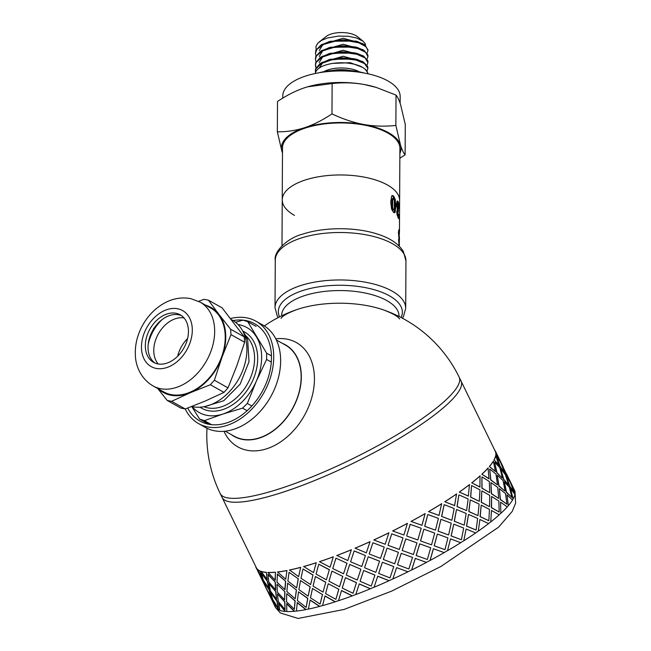 <?xml version="1.0" encoding="UTF-8"?>
<svg xmlns="http://www.w3.org/2000/svg" width="651" height="651" viewBox="0 0 651 651"><rect width="100%" height="100%" fill="white"/><g stroke="black" fill="none" stroke-linecap="round" stroke-linejoin="round"><path stroke-width="0.98" d="M362.452 67.305L350.303 62.708L332.995 63.375M362.802 61.642L343.077 56.263L321.602 62.553M367.872 68.477L367.717 66.589L363.372 61.951L355.926 59.095L330.415 59.217L320.072 63.489L315.564 68.99L315.361 71.325L315.881 68.925L321.309 63.578L331.457 59.908L343.956 58.663L355.91 60.022L364.552 63.562L367.864 68.355L367.026 71.162M322.611 62.878L319.185 68.095M362.835 55.636L343.11 50.265L321.635 56.547M367.905 61.796L367.799 60.779L363.673 56.108L355.959 53.089L330.448 53.219L320.382 57.304L315.654 62.765L315.393 65.328L316.166 62.398L322.09 57.158L332.555 53.683L345.136 52.674L356.894 54.261L365.121 57.963L367.905 62.602L367.058 65.165M322.644 56.873L319.202 62.504M362.867 49.639L343.142 44.26L321.667 50.55M367.937 55.815L367.864 54.969L363.966 50.265L355.983 47.092L330.48 47.222L320.707 51.112L315.759 56.539L315.418 59.322L316.5 55.88L322.912 50.762L333.678 47.482L346.299 46.717L357.855 48.516L365.65 52.365L367.929 56.604L367.091 59.168M322.676 50.876L319.234 56.507M362.9 43.641L343.175 38.263L321.692 44.553M367.97 49.834L364.251 44.431L356.016 41.086L330.513 41.216L321.033 44.935L315.873 50.314L315.45 53.325L316.882 49.37L323.767 44.374L334.817 41.306L347.463 40.777L358.774 42.795L366.122 46.782L367.961 50.599L367.115 53.162M322.709 44.87L319.267 50.509M316.02 55.896L315.45 53.325M358.156 41.737L343.354 39.792L328.373 41.843M315.995 61.902L315.426 59.322M358.123 47.743L354.925 46.921L342.833 45.798L328.34 47.848M315.963 67.899L315.393 65.328M358.099 53.74L354.469 52.829L342.32 51.811L328.307 53.846M315.409 64.897L316.183 67.468M315.515 72.676L315.361 71.325M358.066 59.746L354.014 58.745L341.799 57.825L328.275 59.843M315.377 70.894L315.637 72.269M319.21 41.949L326.2 36.456A17.723 7.609 0.3 0 1 341.808 32.55A17.723 7.609 0.3 0 1 357.375 36.619L363.046 41.176L356.398 37.913L348.212 36.269L338.365 36.082L327.355 38.01L321.537 40.419L317.81 43.226L315.955 46.359L316.117 49.769M365.61 45.44L365.073 43.495L363.046 41.176M399.877 153.4A59.802 25.69 -179.7 0 0 400.471 144.978C401.952 149.673 403.498 152.977 405.117 154.873L399.844 158.201M282.485 153.009L281.94 151.357A59.802 25.69 -179.7 0 0 282.485 152.782M281.94 151.357L277.342 131.811C286.774 131.909 295.871 130.534 304.635 127.686A59.802 25.69 -179.7 0 0 281.94 151.357M304.635 127.686C313.391 124.789 322.514 120.199 331.977 113.909C343.012 119.092 353.648 122.624 363.893 124.496A59.802 25.69 -179.7 0 0 304.635 127.686M363.893 124.496C374.146 126.318 384.798 126.636 395.865 125.44L400.471 144.978A59.802 25.69 -179.7 0 0 363.893 124.496M405.117 154.873L405.28 124.52L400.674 104.974C399.193 100.278 397.639 96.983 396.028 95.079L376.213 87.413L364.104 84.492C353.859 82.669 343.199 82.352 332.132 83.548L307.581 86.835L304.839 87.682C296.083 90.579 286.961 95.168 277.497 101.458L277.342 131.811M307.638 86.819L307.581 86.835A59.802 25.69 0.3 0 1 307.638 86.819A59.802 25.69 0.3 0 1 364.104 84.492A59.802 25.69 0.3 0 1 375.407 87.177L376.213 87.413M396.028 95.079L395.865 125.44M332.132 83.548L331.977 113.909M367.839 73.742L367.628 72.399L364.861 68.949A26.243 11.279 0.3 0 1 367.823 73.742M315.369 73.473A26.243 11.279 0.3 0 1 335.892 63.033A26.243 11.279 0.3 0 1 364.861 68.949M363.982 72.977A42.087 18.082 -179.7 0 0 319.21 72.741M400.137 103.33L400.17 96.47A58.696 25.218 -179.7 0 0 341.604 70.951A58.696 25.218 -179.7 0 0 282.778 95.86L282.77 98.13M399.551 210.891L399.624 200.475A58.696 25.218 -179.7 0 0 341.067 174.956A58.696 25.218 -179.7 0 0 282.233 199.865A58.696 25.218 -179.7 0 1 341.067 174.956A58.696 25.218 -179.7 0 1 399.624 200.475L399.901 148.477A58.696 25.218 -179.7 0 0 341.336 122.949A58.696 25.218 -179.7 0 0 282.51 147.858L282.233 199.865A58.696 25.218 -179.7 0 0 294.488 215.391M206.994 428.277A132.894 132.894 0 0 0 220.225 493.588A132.894 26.658 154 0 0 315.499 475.499A132.894 26.658 154 0 0 444.853 400.918A132.894 26.658 154 0 0 459.175 377.181L461.071 381.079A132.894 26.658 154 0 1 461.193 381.348A132.894 26.658 154 0 1 446.749 404.816A132.894 26.658 154 0 1 283.69 491.953A132.894 26.658 154 0 1 222.268 497.755A132.894 26.658 154 0 1 222.129 497.486L256.339 567.713A132.894 26.658 -26 0 0 256.486 567.989L256.844 568.746M391.992 195.691L392.748 196.114L394.425 199.523L394.97 206.554L394.091 212.714M393.538 198.498L392.252 198.604L392.74 198.661L391.902 199.597L391.861 207.457L392.699 209.931L393.969 209.834L394.286 208.857L394.335 200.98L393.538 198.498L393.041 198.433L392.683 199.418L392.643 207.278L393.001 208.995L393.969 209.834M394.319 212.381L395.133 212.242L393.481 212.316L391.593 209.134L390.722 201.973L391.642 196.073L392.358 195.512L393.546 195.951L395.247 199.377L395.8 206.424L395.133 212.242L394.539 212.779M398.078 215.66L399.055 216.034L398.615 218.533L397.086 214.814L396.736 211.64L397.476 209.321L396.516 204.145L397.053 201.24L398.005 204.495M398.176 216.075L398.03 217.987M397.224 209.28L397.46 212.039L397.004 211.713L396.825 213.178M397.46 212.039L397.004 211.713L397.859 211.632L398.127 215.432L398.575 214.228L399.055 216.034M397.273 204.145L396.679 206.351M397.46 200.907L397.053 201.24L398.143 201.509L398.884 204.438L399.12 208.491L398.135 204.072L397.525 205.7L398.412 209.622L398.322 211.966L397.859 211.632L398.322 211.966M398.127 217.987L398.908 217.939L398.615 218.533M397.256 215.514L398.428 215.514M397.541 209.695L398.412 209.622M398.135 204.072L396.858 204.145M399.551 212.348L399.462 232.317M399.315 216.449L399.478 221.283M399.356 215.025L399.421 213.943M399.592 207.384L399.486 208.808M398.542 231.251L398.575 232.602M398.583 240.878L399.055 240.862L399.389 245.028L398.502 232.497L399.006 229.502L399.421 234.344M398.908 244.573L399.389 245.028M399.12 246.029L398.558 239.487L399.055 240.862M399.307 245.069L399.307 246.216M399.429 237.997L399.03 234.002L399.38 242.066M399.348 233.27L398.502 232.846M231.243 434.551A52.495 37.441 -60.7 0 0 234.466 436.601A52.495 37.441 -60.7 0 0 259.537 438.025A52.495 37.441 -60.7 0 0 298.931 393.342A52.495 37.441 -60.7 0 0 285.773 345.014A52.495 37.441 -60.7 0 0 282.331 343.337M223.985 431.312A59.802 42.657 -60.7 0 0 266.845 448.734A59.802 42.657 -60.7 0 0 314.23 384.082A59.802 42.657 -60.7 0 0 275.78 338.837M281.012 318.339L281.696 317.558C283.559 315.344 288.613 312.683 296.864 309.575A69.299 29.767 0.3 0 1 297.019 309.526A69.299 29.767 0.3 0 1 297.857 309.241A69.299 29.767 0.3 0 1 383.846 310.031A69.299 29.767 0.3 0 1 383.854 310.039A132.894 132.894 0 0 1 459.175 377.181M157.819 388.598L167.193 400.438L171.604 401.333L190.352 392.683L210.363 384.741L224.001 392.382L205.252 401.032L185.242 408.974A58.696 41.867 -60.7 0 0 198.596 423.622A58.696 41.867 -60.7 0 0 263.801 392.87A58.696 41.867 -60.7 0 0 255.965 321.203A58.696 41.867 -60.7 0 0 230.584 318.526M187.732 408.047A55.815 39.809 -60.7 0 0 263.207 389.656A55.815 39.809 -60.7 0 0 233.082 320.593M225.254 431.19L234.238 436.227A52.275 37.286 -60.7 0 0 292.315 408.836A52.275 37.286 -60.7 0 0 285.333 345.014L276.341 339.985M198.596 423.622L205.504 427.495A58.696 41.867 -60.7 0 0 270.71 396.744A58.696 41.867 -60.7 0 0 262.866 325.069L255.965 321.203M243.287 332.165L247.697 340.213A44.96 32.07 -60.7 0 0 243.1 331.774M247.697 340.213L249.007 361.712L240.178 384.082L223.806 400.707L204.951 406.509M238.071 324.572A48.727 34.755 119.3 0 1 256.584 337.112A48.727 34.755 119.3 0 1 256.356 381.12A48.727 34.755 119.3 0 1 222.845 414.06A48.727 34.755 119.3 0 1 192.126 406.606M235.516 322.278L243.01 320.137L247.746 321.716L266.641 353.2L271.418 355.869M256.144 326.42L247.746 321.716M271.272 362.07L266.609 359.458L256.356 381.12L247.315 403.457L251.847 405.996M247.136 410.716L242.554 408.144L222.845 414.06L204.365 420.66L211.559 424.696M208.027 423.793L199.629 419.089L191.711 406.525M199.629 419.089L204.365 420.66M242.554 408.144L247.315 403.457M266.609 359.458L266.641 353.2M171.604 401.333L185.242 408.974L180.832 408.071L167.193 400.438M205.692 305.229A48.727 34.755 119.3 0 1 218.899 314.352L208.458 300.192L222.097 307.833L244.231 336.86L230.592 329.219L218.899 314.352A48.727 34.755 119.3 0 1 222.048 357.074L230.991 334.622L244.63 342.263L236.948 365.423L228.013 387.874L214.374 380.233L222.048 357.074A48.727 34.755 119.3 0 1 190.352 392.683A48.727 34.755 119.3 0 1 158.714 389.103M231.471 319.674L232.358 320.17A48.068 34.283 119.3 0 1 240.96 374.61A48.068 34.283 119.3 0 1 191.744 406.517M154.962 363.03A27.244 19.432 119.3 0 1 151.724 332.335A27.244 19.432 119.3 0 1 178.805 314.815A27.244 19.432 119.3 0 1 181.507 315.645M176.095 313.294A27.244 19.432 119.3 0 1 180.189 314.815A27.244 19.432 119.3 0 1 183.834 348.082A27.244 19.432 119.3 0 1 153.563 362.355A27.244 19.432 119.3 0 1 148.542 331.807A27.244 19.432 119.3 0 1 176.095 313.294M200.117 302.113L210.68 308.029A48.068 34.283 119.3 0 1 217.108 366.716A48.068 34.283 119.3 0 1 163.71 391.894L153.14 385.978C140.535 378.573 135.831 365.732 135.392 355.894C134.79 345.29 137.215 335.045 142.675 325.158C148.07 315.572 155.288 308.232 164.337 303.138C172.84 298.467 181.629 296.962 190.678 298.614L200.117 302.113A48.068 34.283 119.3 0 1 206.538 360.8A48.068 34.283 119.3 0 1 153.14 385.978M208.458 300.192L204.048 299.297L198.645 301.332M244.63 342.263L244.231 336.86M230.592 329.219L230.991 334.622M224.001 392.382L228.013 387.874M214.374 380.233L210.363 384.741M153.392 329.308L153.441 329.764A2.213 1.579 -60.7 0 1 153.091 331.31A35.439 25.275 -60.7 0 0 148.574 342.711L148.322 343.207M148.168 344.485A35.439 25.275 119.3 0 1 162.132 319.551A35.439 25.275 -60.7 0 0 154.865 328.324L153.66 328.267M153.815 328.641L154.442 328.999M158.217 363.966A27.244 19.432 119.3 0 1 156.037 338.829A27.244 19.432 119.3 0 1 175.461 318.713A27.244 19.432 119.3 0 1 183.997 317.932M177.674 356.227A27.244 19.432 119.3 0 1 187.561 338.569M322.408 594.542L312.496 588.48L310.486 597.789L320.105 604.079L322.408 594.542L312.496 588.48M320.105 604.079L322.522 594.453M323.026 592.125L325.76 582.222L315.426 576.517L313.05 586.112L323.026 592.125L325.76 582.222M326.363 579.821L329.373 569.666L318.754 564.222L316.06 574.084L326.363 579.821L329.373 569.666M331.953 571.098L328.975 581.229L339.553 586.706L342.727 576.387L331.953 571.098L342.727 576.387M328.259 583.727L325.565 593.59L335.867 599.335L338.789 589.261L328.259 583.727L338.789 589.261M338.496 600.67A132.894 26.658 154 0 1 335.265 601.727L325.036 595.934L322.554 605.617A133.121 26.699 154 0 0 335.167 601.817L324.93 596.023M335.949 558.167L332.726 568.543L343.549 573.775L346.934 563.221L335.949 558.167L346.934 563.221M330.13 567.119L333.296 556.8L330.13 567.119M343.549 573.775L346.991 563.148M339.553 586.706L342.8 576.306M338.878 589.171L335.867 599.335M355.804 594.501A132.894 26.658 154 0 1 352.305 595.811L341.539 590.522L338.479 600.735A133.121 26.699 154 0 0 352.232 595.893L341.458 590.612M374.081 587.202A132.894 26.658 154 0 1 370.386 588.732L359.254 583.89L355.788 594.558A133.121 26.699 154 0 0 370.346 588.797L359.206 583.963M430.034 560.43L433.363 548.72L444.218 552.593A133.121 26.699 154 0 1 430.091 560.446L430.034 560.43A132.894 26.658 154 0 1 426.405 562.366L426.462 562.391A133.121 26.699 154 0 1 411.676 569.991L411.644 569.95A132.894 26.658 154 0 1 407.9 571.798L407.925 571.838A133.121 26.699 154 0 1 392.838 578.999L392.846 578.942A132.894 26.658 154 0 1 389.078 580.659L377.759 576.192L374.056 587.259A133.121 26.699 154 0 0 389.062 580.716L377.735 576.257M392.846 578.942L396.581 567.623L407.9 571.798M411.644 569.95L415.273 558.387L426.405 562.366M447.546 550.616L450.516 538.857L447.546 550.616A132.894 26.658 154 0 1 444.161 552.577M463.772 540.745L466.132 529.019L463.772 540.745A132.894 26.658 154 0 1 460.705 542.682M478.298 531.07L479.893 519.474L478.298 531.07A132.894 26.658 154 0 1 475.621 532.925M490.764 521.825L491.464 510.449L490.764 521.825A132.894 26.658 154 0 1 488.543 523.559M499.195 512.052L491.375 507.682L491.595 496.444L491.546 507.634L499.195 512.052L498.829 501.001L491.595 496.444M489.519 492.604L481.87 488.177L481.911 476.996L482.041 488.12L489.519 492.604M495.842 454.406L499.724 460.314L495.842 454.406A132.894 26.658 -26 0 0 495.289 451.306L461.071 381.079A132.894 26.658 154 0 1 446.749 404.816A132.894 26.658 154 0 1 317.395 479.396A132.894 26.658 154 0 1 222.129 497.486L220.225 493.588M500.863 513.24L500.57 502.165L500.863 513.24A132.894 26.658 154 0 1 499.968 514.062A132.894 26.658 154 0 1 499.154 514.795M508.358 505.518L506.974 494.841L508.358 505.518A132.894 26.658 154 0 1 507.194 506.86M513.061 498.861L510.522 488.641L513.061 498.861A132.894 26.658 154 0 1 512.451 499.927M514.843 493.417L511.133 483.717L514.843 493.417A132.894 26.658 154 0 1 514.77 494.101M275.129 606.276L274.722 605.438M279.824 610.256A132.894 26.658 154 0 1 279.01 609.93L273.453 601.133L275.764 607.806A133.121 26.699 154 0 0 278.815 610.028L273.257 601.239M286.79 611.427A132.894 26.658 154 0 1 285.374 611.338L278.693 603.152L279.865 610.435A133.121 26.699 154 0 0 285.195 611.444L278.506 603.257M296.4 611.004A132.894 26.658 154 0 1 294.439 611.199L286.7 603.64L286.798 611.541A133.121 26.699 154 0 0 294.268 611.305L286.53 603.746M308.419 609.027A132.894 26.658 154 0 1 305.97 609.515L297.279 602.574L296.392 611.094A133.121 26.699 154 0 0 305.824 609.621L297.125 602.671M322.57 605.552A132.894 26.658 154 0 1 319.698 606.333L310.161 599.986L308.411 609.1A133.121 26.699 154 0 0 319.568 606.431L310.031 600.084M511.076 483.742L509.147 479.86M509.033 479.917L505.339 473.912L501.628 464.212L505.542 473.822L509.033 479.917M514.046 491.863L509.57 486.224L506.445 476.255L509.766 486.134L514.046 491.863L510.254 482.204L506.445 476.255M508.423 484.824L503.557 479.348L500.822 469.216L503.752 479.266L508.423 484.824M511.963 497.437L506.315 492.294L504.362 481.83L506.511 492.213L511.963 497.437L509.351 487.249L504.362 481.83M504.883 491.009L498.853 486.012L497.274 475.409L499.048 485.939L504.883 491.009M506.974 504.224L500.204 499.504L499.366 488.616L500.383 499.439L506.974 504.224L505.51 493.572L499.366 488.616M498.487 498.332L491.367 493.727L490.887 482.725L491.538 493.67L498.487 498.332M489.397 506.592L481.26 502.32L481.797 490.992L481.414 502.271L489.397 506.592M488.828 520.727L480.056 516.625L481.219 505.127L480.202 516.593L488.828 520.727L489.471 509.367L481.219 505.127M265.624 586.763L265.217 585.933M477.842 515.6L468.793 511.564L470.242 500.001L468.932 511.531L477.842 515.6M476.117 530.044L466.515 526.114L468.508 514.436L466.645 526.098L476.117 530.044L477.655 518.456L468.508 514.436M272.134 598.896L266.959 589.904L274.567 605.511L272.134 598.896L268.887 593.094M269.506 590.424L263.753 581.725L266.259 588.301L271.353 597.333L269.506 590.424L263.753 581.725M464.106 525.137L454.268 521.239L456.497 509.53L454.382 521.223L464.106 525.137M461.38 539.769L451.094 535.919L453.78 524.161L451.2 535.911L461.38 539.769L463.691 528.042L453.78 524.161M278.376 608.286L277.09 601.068L270.775 592.687L272.704 599.555L278.376 608.286L276.903 601.174L270.775 592.687M275.869 591.832L269.001 583.752L270.36 590.929L276.61 599.359L275.869 591.832L269.001 583.752M448.515 534.951L438.05 531.11L440.914 519.352L438.131 531.11L448.515 534.951M444.983 549.656L434.176 545.79L437.382 534.048L434.25 545.798L444.983 549.656L447.912 537.889L437.382 534.048M285.032 609.548L284.829 601.711L277.432 593.94L278.237 601.426L285.032 609.548L284.658 601.817L277.432 593.94M284.935 591.694L277.025 584.232L277.293 592.028L284.625 599.84L284.935 591.694L277.025 584.232M431.467 544.822L420.53 540.924L423.866 529.214L420.587 540.94L431.467 544.822M421.417 544.464L419.667 543.845L416.168 555.49L427.333 559.469L430.71 547.768L419.667 543.845M294.366 609.255L295.163 600.8L286.765 593.647L286.521 601.752L294.366 609.255L295.001 600.897L286.765 593.647M296.465 590.009L287.62 583.166L286.888 591.58L295.22 598.774L296.465 590.009L287.62 583.166M405.809 538.914L402.172 550.477L405.768 538.882L416.957 542.877L405.768 538.882M412.514 557.419L401.219 553.326L397.517 564.775L408.852 568.966L412.514 557.419L401.219 553.326M306.157 607.416L307.825 598.359L298.549 591.808L297.361 600.531L306.157 607.416L307.695 598.456L298.549 591.808M310.193 586.828L300.526 580.57L298.907 589.594L308.126 596.178L310.193 586.828L300.526 580.57M387.093 548.158L383.341 559.486L387.076 548.118L398.42 552.333L387.076 548.118M393.757 566.606L382.406 562.252L378.679 573.425L390.006 577.909L393.757 566.606L382.406 562.252M375.83 572.351L379.574 561.154L368.23 556.743L364.552 567.745L375.83 572.351L376.66 569.894M371.249 586.079L374.935 575.053L363.649 570.479L360.076 581.286L371.249 586.079L374.911 575.118L363.649 570.479M360.882 569.226L349.701 564.458L346.283 575.053L357.301 580.065L360.882 569.226L349.701 564.458M347.797 560.552L336.844 555.474A132.894 26.658 -26 0 0 351.385 549.721L347.797 560.552L351.385 549.721M333.222 556.874A133.121 26.699 -26 0 1 319.47 561.715L319.56 561.634A132.894 26.658 -26 0 0 333.296 556.8M313.017 574.947L302.992 568.966L300.982 578.283L310.6 584.574L313.017 574.947L310.6 584.574M313.522 572.62L303.667 566.508A132.894 26.658 -26 0 0 316.256 562.716L313.522 572.62L316.256 562.716M361.785 566.508L365.431 555.547L354.185 550.901L350.572 561.78L361.785 566.508M366.326 552.845L370.069 541.648A132.894 26.658 -26 0 1 355.088 548.175L366.326 552.845L367.156 550.38M372.893 542.796L369.158 553.968L372.901 542.747L384.253 547.1L372.901 542.747M373.837 539.98L373.837 539.931A132.894 26.658 -26 0 0 388.899 532.787L385.189 544.26L373.837 539.98A133.121 26.699 -26 0 0 388.916 532.827M391.747 533.853L388.02 545.31L391.723 533.812L403.01 537.913L391.723 533.812M392.667 530.972L392.634 530.939A132.894 26.658 -26 0 0 407.404 523.347L403.913 535.008L392.667 530.972A133.121 26.699 -26 0 0 407.453 523.371M406.704 536.009L417.828 539.964L421.213 528.262L410.22 524.356L406.663 535.985L410.171 524.332L411.912 524.958M421.962 525.316L411.025 521.41A132.894 26.658 -26 0 0 425.127 513.574L421.962 525.316M435.397 530.142L424.672 526.285L427.797 514.534L424.745 526.293L435.397 530.142M439.01 515.446L428.545 511.596A132.894 26.658 -26 0 0 441.647 503.695L439.01 515.446M451.761 520.271L441.59 516.414L444.161 504.663L441.695 516.406L451.761 520.271M454.601 505.632L444.763 501.734A132.894 26.658 -26 0 0 456.538 493.963L454.601 505.632M466.474 510.563L457.01 506.608L458.874 494.955L457.14 506.584L466.474 510.563M468.338 496.095L459.289 492.058A132.894 26.658 -26 0 0 469.444 484.613L468.338 496.095M479.16 501.27L470.551 497.12L471.56 485.662L470.697 497.079L479.16 501.27M479.893 487.086L471.755 482.814A132.894 26.658 -26 0 0 480.039 475.881L479.893 487.086M488.982 478.819L481.862 474.221A132.894 26.658 -26 0 0 488.071 467.971L488.982 478.819M497.283 484.783L490.699 479.999L489.674 469.184L490.878 479.933L497.283 484.783M495.378 471.503L489.357 466.507A132.894 26.658 -26 0 0 493.344 461.079L495.378 471.503M502.263 478.013L496.811 472.781L494.662 462.405L497.006 472.707L502.263 478.013M498.918 465.319L494.052 459.842A132.894 26.658 -26 0 0 495.72 455.391L498.918 465.319M504.346 472.447L500.066 466.718L496.746 456.839L500.261 466.629L504.346 472.447M501.579 464.236L499.651 460.347M262.63 579.39L257.462 570.398L265.063 586.006L262.63 579.39L259.383 573.588M262.052 577.73L260.001 570.911A132.894 26.658 -26 0 1 256.958 568.697L262.052 577.73M269.066 588.683L267.585 581.563L261.466 573.075L263.199 580.049L269.066 588.683M298.622 576.672L289.549 569.983A132.894 26.658 -26 0 0 300.689 567.322L298.622 576.672L300.689 567.322M267.292 579.748L266.373 572.319A132.894 26.658 -26 0 1 261.051 571.318L267.292 579.748M275.715 589.936L275.324 582.197L268.106 574.328L268.733 581.921L275.715 589.936M275.3 580.228L275.43 572.188A132.894 26.658 -26 0 1 267.976 572.416L275.3 580.228M285.716 579.268L277.546 571.969A132.894 26.658 -26 0 0 286.969 570.504L285.716 579.268L286.969 570.504M298.321 578.853L289.052 572.302L287.856 581.026L296.653 587.91L298.321 578.853L289.052 572.302M285.032 589.643L285.659 581.286L277.432 574.036L277.025 582.246L285.032 589.643M353.054 593.281L356.488 582.653L345.453 577.673L342.231 588.048L353.054 593.281L356.439 582.726L345.453 577.673M285.659 581.286L277.261 574.141M308.126 596.178L310.063 586.925M296.653 587.91L298.191 578.951M295.22 598.774L296.319 590.115M284.869 589.749L285.496 581.392M277.383 572.074A133.121 26.699 -26 0 0 286.814 570.61M325.663 582.311L315.426 576.517M312.903 575.036L302.992 568.966M329.284 569.747L318.754 564.222M303.545 566.606A133.121 26.699 -26 0 0 316.158 562.806M275.324 582.197L267.927 574.434M284.625 599.84L284.772 591.8M275.528 590.042L275.153 582.303M289.402 570.089A133.121 26.699 -26 0 0 300.559 567.42M267.585 581.563L261.271 573.173M276.61 599.359L275.69 591.938M268.871 588.781L267.398 581.668M271.353 597.333L269.311 590.522M265.063 586.006L262.434 579.496M275.121 580.334L275.43 572.188M267.789 572.522A133.121 26.699 -26 0 0 275.267 572.286M265.99 587.503L263.989 583.898M274.567 605.511L271.939 599.001M267.333 590.726L265.787 587.601M267.105 579.854L266.373 572.319M260.864 571.423A133.121 26.699 -26 0 0 266.186 572.424M275.495 607.009L273.493 603.404M275.292 607.106A133.121 26.699 154 0 1 275.145 606.83L274.437 605.365M261.857 577.828L260.001 570.911M256.754 568.795A133.121 26.699 -26 0 0 259.806 571.017M257.829 571.212L256.486 567.989M255.664 566.329A133.121 26.699 -26 0 0 256.144 567.81A133.121 26.699 -26 0 0 256.291 568.087M494.67 450.321L495.191 451.005M497.136 454.626L503.304 467.312M509.228 479.82L501.628 464.212M504.549 472.357L500.749 462.69L496.941 456.75M506.641 474.14L512.809 486.818M494.052 459.842L499.122 465.229M508.626 484.735L505.42 474.807L501.018 469.127M502.458 477.932L499.846 467.743L494.858 462.324M515.047 493.328A133.121 26.699 154 0 0 514.493 490.227L511.133 483.717M489.357 466.507L495.574 471.43M505.078 490.935L503.044 480.511L497.47 475.328M497.47 484.718L496.005 474.066L489.869 469.111M513.257 498.772A133.121 26.699 154 0 0 514.925 494.312L510.522 488.641M499.724 460.314L495.484 451.208A133.121 26.699 -26 0 0 495.338 450.931L495.142 451.029M496.038 454.317A133.121 26.699 -26 0 0 495.484 451.208M481.862 474.221L489.17 478.762M498.666 498.267L497.763 487.404L491.066 482.66M489.69 492.547L489.324 481.496L482.09 476.939M508.553 505.445A133.121 26.699 154 0 0 512.549 500.017L506.974 494.841M494.247 459.761A133.121 26.699 -26 0 0 495.916 455.301M471.755 482.814L480.064 487.038M489.568 506.543L489.715 495.33L481.968 490.935M479.323 501.221L479.966 489.861L471.715 485.613M501.042 513.175A133.121 26.699 154 0 0 507.267 506.917L500.57 502.165M489.544 466.433A133.121 26.699 -26 0 0 493.539 460.998M459.289 492.058L468.492 496.062M477.989 515.568L479.103 504.077L470.388 499.96M466.612 510.539L468.159 498.951L459.012 494.931M490.919 521.785A133.121 26.699 154 0 0 499.219 514.835L491.464 510.449M482.033 474.164A133.121 26.699 -26 0 0 488.258 467.898M444.763 501.734L454.723 505.607M464.228 525.113L466.173 513.444L456.628 509.513M451.875 520.263L454.186 508.537L444.275 504.655M478.436 531.045A133.121 26.699 154 0 0 488.6 523.591L479.893 519.474M471.918 482.765A133.121 26.699 -26 0 0 480.21 475.824M428.545 511.596L439.108 515.446M448.612 534.951L451.257 523.192L441.012 519.343M435.478 530.15L438.416 518.383L427.878 514.542M463.886 540.737A133.121 26.699 154 0 0 475.678 532.957L466.132 529.019M459.427 492.026A133.121 26.699 -26 0 0 469.599 484.572M411.025 521.41L422.035 525.324M431.54 544.83L434.713 533.088L423.931 529.23M447.636 550.616A133.121 26.699 154 0 0 460.762 542.706L450.516 538.857M444.877 501.718A133.121 26.699 -26 0 0 456.668 493.938M433.436 548.736L430.091 560.446M419.724 543.862L416.209 555.515M402.139 550.445L413.409 554.522L416.957 542.877M388.02 545.31L399.348 549.46L403.01 537.913M428.635 511.605A133.121 26.699 -26 0 0 441.752 503.687M426.462 562.391L415.273 558.387M415.314 558.42L411.676 569.991M401.244 553.358L397.525 564.816M383.341 559.486L394.693 563.766L398.42 552.333M369.158 553.968L380.501 558.403L384.253 547.1M411.082 521.435A133.121 26.699 -26 0 0 425.209 513.582M379.566 561.211L368.23 556.743M365.431 555.547L354.144 550.966M407.925 571.838L396.581 567.623M396.589 567.672L392.838 578.999M382.397 562.301L378.662 573.482M361.744 566.573L365.406 555.612M357.301 580.065L360.841 569.291M355.047 548.24A133.121 26.699 -26 0 0 370.061 541.697M336.779 555.547A133.121 26.699 -26 0 0 351.345 549.786M319.47 561.715L330.049 567.2M359.442 71.887A22.354 9.602 -179.7 0 0 327.901 69.917A22.354 9.602 -179.7 0 0 323.767 71.7M350.58 70.552A21.703 9.326 -179.7 0 0 332.637 70.454M279.539 316.882A62.016 26.642 0.3 0 1 302.422 290.655A62.016 26.642 0.3 0 1 373.161 289.435A62.016 26.642 0.3 0 1 401.097 317.517M281.623 315.849L281.631 315.548A58.696 25.218 0.3 0 1 281.631 315.466A58.696 25.218 0.3 0 1 304.432 295.668A58.696 25.218 0.3 0 1 366.253 293.259A58.696 25.218 0.3 0 1 399.022 316.085A58.696 25.218 0.3 0 1 399.022 316.166L399.022 316.459M278.213 317.566L277.261 316.028L275.023 307.687A65.344 28.066 0.3 0 1 300.412 285.651A65.344 28.066 0.3 0 1 392.065 291.087A65.344 28.066 0.3 0 1 405.703 308.371L403.433 316.598L402.424 318.217M275.023 307.687L275.275 260.229A65.344 28.066 0.3 0 1 300.656 238.193A65.344 28.066 0.3 0 1 392.317 243.629A65.344 28.066 0.3 0 1 405.955 260.913L405.703 308.371M394.97 206.554L395.8 206.424M394.425 199.523L395.247 199.377M392.748 196.114L393.546 195.951M392.211 209.166L393.001 208.995M391.861 207.457L392.643 207.278M391.723 203.47L392.504 203.291M391.902 199.597L392.683 199.418M398.29 204.479L398.884 204.438M397.281 201.59L398.143 201.509M397.012 214.448L397.802 214.366M396.817 212.942L397.68 212.853M397.444 209.256L398.087 209.199M396.996 207.897L397.688 207.824M396.671 205.797L397.525 205.7M398.607 230.568L399.364 230.56M398.738 243.067L399.144 243.059M398.965 238.29L399.372 238.282M398.713 236.378L399.193 236.362M398.591 235.141L399.063 235.125M398.526 234.026L399.03 234.002M203.901 406.72A41.534 29.62 -60.7 0 0 221.527 406.802A41.534 29.62 -60.7 0 0 251.839 374.195A41.534 29.62 -60.7 0 0 245.679 335.664M242.709 331.017A43.747 31.199 119.3 0 1 256.095 370.834A43.747 31.199 119.3 0 1 222.87 409.56A43.747 31.199 119.3 0 1 200.036 407.2M177.739 308.777A32.119 22.907 119.3 0 1 181.344 357.545A32.119 22.907 119.3 0 1 141.552 349.424A32.119 22.907 119.3 0 1 177.739 308.777M153.441 329.764L153.848 329.984M367.97 49.736L367.961 50.599M367.937 55.742L367.929 56.507M367.905 61.739L367.896 62.48M275.275 260.229C273.444 251.514 287.905 237.737 302.65 234.157C324.963 226.735 356.602 227.118 377.604 234.14C389.9 237.973 398.477 243.734 403.343 251.432L405.955 260.913M392.39 198.539L393.171 198.368M393.033 210.061L393.839 209.899M397.444 215.709L398.314 215.636M397.11 211.632L397.973 211.551M397.045 203.934L397.899 203.844M398.493 245.077L399.38 245.069M398.306 232.773L399.185 232.741M282.233 199.865L281.997 245.679M399.576 210.232L399.568 211.86M399.543 216.026L399.519 220.803M399.437 236.866L399.421 239.771M296.937 309.55A132.894 132.894 0 0 0 264.314 325.931M399.608 318.957L398.933 318.176C397.094 315.938 392.065 313.229 383.846 310.031M266.357 588.781L264.933 585.851M256.852 569.275L256.144 567.81M502.377 465.351L498.096 456.579M511.881 484.857L507.601 476.084M515.014 492.01L515.608 503.158L512.191 511.45L498.56 527.188L440.865 566.516L391.699 591.092L344.086 609.45L298.125 618.45L280.264 612.925L276.236 608.335"/></g></svg>
